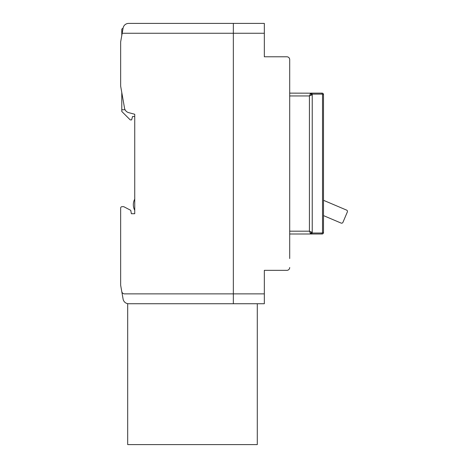 <?xml version="1.0" encoding="UTF-8"?>
<svg xmlns="http://www.w3.org/2000/svg" width="468" height="468" viewBox="0 0 468 468"><rect width="100%" height="100%" fill="white"/><g stroke="black" fill="none" stroke-linecap="round" stroke-linejoin="round"><path stroke-width="0.7" d="M134.737 210.296A11.835 11.835 0 0 1 134.737 199.099M127.694 303.65L127.694 444.6L257.295 444.6L257.295 303.732M289.698 267.526A2.82 2.82 0 0 1 286.878 270.346L264.338 270.346L286.878 270.346L264.338 270.346L264.338 293.869L124.541 293.869A2.82 2.82 0 0 1 121.768 291.541L120.65 285.205L120.65 208.079A1.41 1.41 0 0 1 122.06 206.669L123.727 206.669L130.759 210.337L131.356 213.712L134.737 213.712L134.737 114.262L128.636 112.624A5.634 5.634 0 0 1 124.546 108.161L120.65 86.089L120.65 41.927L123.096 28.057A5.634 5.634 0 0 1 128.647 23.4L264.338 23.4L264.338 56.786L286.878 56.786A2.82 2.82 0 0 1 289.698 59.606L289.698 258.511M264.338 293.869L264.338 303.732L233.345 303.732L233.345 23.4M121.768 291.541L123.096 299.075A5.634 5.634 0 0 0 128.647 303.732L233.345 303.732M289.698 59.606L289.698 68.62M121.779 33.263L121.779 29.455A0.842 0.842 0 0 1 122.622 28.612L123.096 28.057M264.338 33.263L122.177 33.263M121.779 29.455L121.779 35.533M121.779 92.477L121.779 111.442L130.233 119.896L131.637 119.896L132.543 116.514L134.737 116.514M125.079 109.752L121.779 109.752M289.698 234L322.095 234A1.41 1.41 0 0 0 323.505 232.59L323.47 232.894M322.891 233.754L322.47 233.947L322.891 233.754M322.399 233.965L322.095 234A1.41 1.41 0 0 0 323.505 232.59L323.505 94.542A1.41 1.41 0 0 0 322.095 93.132L310.828 93.132L309.418 95.946L312.232 94.542L311.202 93.179L289.698 93.132M323.452 232.965L323.259 233.386L323.452 232.965M323.505 215.608L341.096 223.078A1.41 1.41 0 0 0 342.945 222.329L347.35 211.957A1.41 1.41 0 0 0 346.601 210.109L323.505 200.304M311.202 93.179L311.834 93.553L311.372 93.992L310.12 93.957M311.372 93.992L311.407 95.244M312.232 232.678A1.41 1.41 0 0 0 312.232 232.59L309.418 231.18L310.828 234L311.823 233.585L312.232 232.59L312.232 94.542A1.41 1.41 0 0 0 312.232 94.454M312.179 94.156A1.41 1.41 0 0 1 312.185 94.162L311.986 93.74M323.259 93.74L323.452 94.162L323.259 93.74M323.47 94.238L323.505 94.542A1.41 1.41 0 0 0 322.095 93.132L322.399 93.161M322.47 93.179L322.891 93.378L322.47 93.179M311.823 233.585L311.372 233.134L311.407 231.888M311.372 233.134L310.12 233.175M289.698 95.946L309.418 95.946L309.418 231.18L289.698 231.18M312.168 94.115L322.095 94.115L322.095 93.132M323.505 94.542L322.516 94.542A0.421 0.421 0 0 0 322.095 94.115M322.516 94.542L322.516 232.59L323.505 232.59M322.095 234L322.095 233.011A0.421 0.421 0 0 0 322.516 232.59M322.095 233.011L312.168 233.011M311.986 233.386L312.185 232.965M311.202 233.947L311.624 233.754"/></g></svg>
